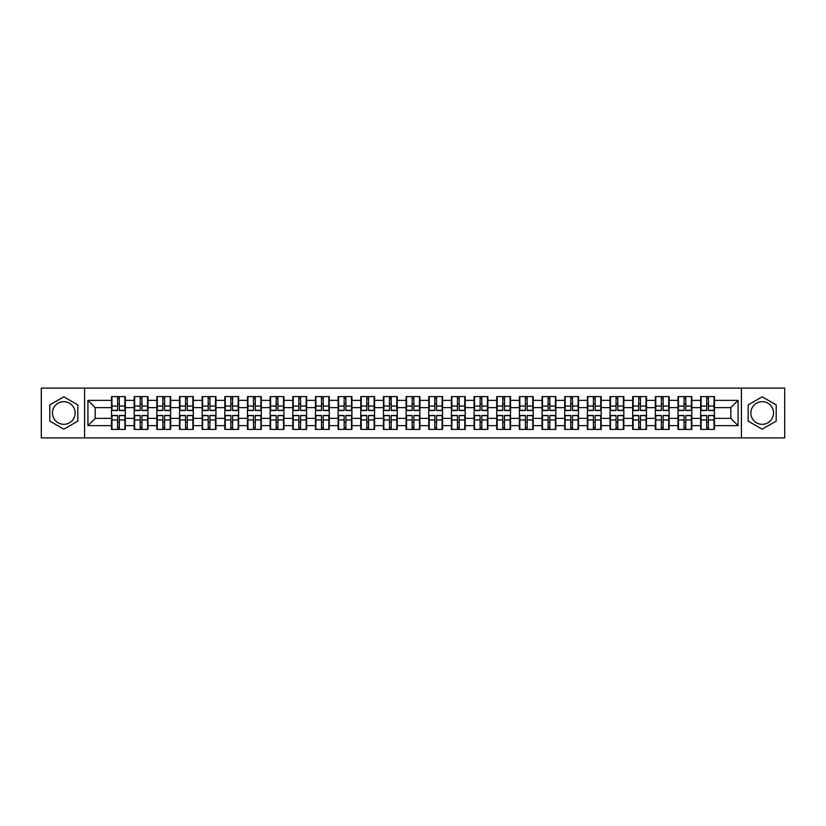<?xml version="1.0" encoding="UTF-8"?>
<svg xmlns="http://www.w3.org/2000/svg" width="826" height="826" viewBox="0 0 826 826"><rect width="100%" height="100%" fill="white"/><g stroke="black" fill="none" stroke-linecap="round" stroke-linejoin="round"><path stroke-width="1.24" d="M762.181 401.673A11.327 11.327 0 0 0 750.855 413A11.327 11.327 0 0 0 762.181 424.327A11.327 11.327 0 0 0 773.518 413A11.327 11.327 0 0 0 762.181 401.673M63.819 424.327A11.327 11.327 0 0 1 52.482 413A11.327 11.327 0 0 1 63.819 401.673A11.327 11.327 0 0 1 75.145 413A11.327 11.327 0 0 1 63.819 424.327M741.418 437.914L784.7 437.914L784.7 388.086L741.418 388.086L741.418 437.914L84.582 437.914L84.582 388.086L41.3 388.086L41.3 437.914L84.582 437.914M741.418 388.086L84.582 388.086M730.814 418.379L730.814 407.621L714.469 407.621L714.469 418.379L730.814 418.379L738.072 425.638L738.072 400.362L714.469 400.362L714.469 396.583L700.675 396.583L700.675 407.621L691.816 407.621L691.816 418.379L700.675 418.379L700.675 407.621M738.072 425.638L714.469 425.638L714.469 429.417L700.675 429.417L700.675 425.638L691.816 425.638L691.816 429.417L678.012 429.417L678.012 425.638L669.153 425.638L669.153 429.417L655.348 429.417L655.348 425.638L646.49 425.638L646.49 429.417L632.695 429.417L632.695 425.638L623.837 425.638L623.837 429.417L610.032 429.417L610.032 425.638L601.173 425.638L601.173 429.417L587.379 429.417L587.379 425.638L578.51 425.638L578.51 429.417L564.716 429.417L564.716 425.638L555.857 425.638L555.857 429.417L542.052 429.417L542.052 425.638L533.193 425.638L533.193 429.417L519.399 429.417L519.399 425.638L510.54 425.638L510.54 429.417L496.736 429.417L496.736 425.638L487.877 425.638L487.877 429.417L474.083 429.417L474.083 425.638L465.214 425.638L465.214 429.417L451.419 429.417L451.419 425.638L442.56 425.638L442.56 429.417L428.756 429.417L428.756 425.638L419.897 425.638L419.897 429.417L406.103 429.417L406.103 425.638L397.244 425.638L397.244 429.417L383.44 429.417L383.44 425.638L374.581 425.638L374.581 429.417L360.786 429.417L360.786 425.638L351.917 425.638L351.917 429.417L338.123 429.417L338.123 425.638L329.264 425.638L329.264 429.417L315.46 429.417L315.46 425.638L306.601 425.638L306.601 429.417L292.807 429.417L292.807 425.638L283.948 425.638L283.948 429.417L270.143 429.417L270.143 425.638L261.284 425.638L261.284 429.417L247.49 429.417L247.49 425.638L238.621 425.638L238.621 429.417L224.827 429.417L224.827 425.638L215.968 425.638L215.968 429.417L202.163 429.417L202.163 425.638L193.305 425.638L193.305 429.417L179.51 429.417L179.51 425.638L170.652 425.638L170.652 429.417L156.847 429.417L156.847 425.638L147.988 425.638L147.988 429.417L134.184 429.417L134.184 425.638L125.325 425.638L125.325 429.417L111.531 429.417L111.531 425.638L87.928 425.638L87.928 400.362L111.531 400.362L111.531 407.621L95.186 407.621L95.186 418.379L111.531 418.379L111.531 407.621M700.675 400.362L691.816 400.362L691.816 396.583L678.012 396.583L678.012 400.362L669.153 400.362L669.153 396.583L655.348 396.583L655.348 400.362L646.49 400.362L646.49 396.583L632.695 396.583L632.695 400.362L623.837 400.362L623.837 396.583L610.032 396.583L610.032 400.362L601.173 400.362L601.173 396.583L587.379 396.583L587.379 400.362L578.51 400.362L578.51 396.583L564.716 396.583L564.716 400.362L555.857 400.362L555.857 396.583L542.052 396.583L542.052 400.362L533.193 400.362L533.193 396.583L519.399 396.583L519.399 400.362L510.54 400.362L510.54 396.583L496.736 396.583L496.736 400.362L487.877 400.362L487.877 396.583L474.083 396.583L474.083 400.362L465.214 400.362L465.214 396.583L451.419 396.583L451.419 400.362L442.56 400.362L442.56 396.583L428.756 396.583L428.756 400.362L419.897 400.362L419.897 396.583L406.103 396.583L406.103 400.362L397.244 400.362L397.244 396.583L383.44 396.583L383.44 400.362L374.581 400.362L374.581 396.583L360.786 396.583L360.786 400.362L351.917 400.362L351.917 396.583L338.123 396.583L338.123 400.362L329.264 400.362L329.264 396.583L315.46 396.583L315.46 400.362L306.601 400.362L306.601 396.583L292.807 396.583L292.807 400.362L283.948 400.362L283.948 396.583L270.143 396.583L270.143 400.362L261.284 400.362L261.284 396.583L247.49 396.583L247.49 400.362L238.621 400.362L238.621 396.583L224.827 396.583L224.827 400.362L215.968 400.362L215.968 396.583L202.163 396.583L202.163 400.362L193.305 400.362L193.305 396.583L179.51 396.583L179.51 400.362L170.652 400.362L170.652 396.583L156.847 396.583L156.847 400.362L147.988 400.362L147.988 396.583L134.184 396.583L134.184 400.362L125.325 400.362L125.325 396.583L111.531 396.583L111.531 400.362M700.675 418.379L700.675 425.638M691.816 418.379L691.816 425.638M691.816 400.362L691.816 407.621M669.153 418.379L678.012 418.379L678.012 407.621L669.153 407.621L669.153 425.638M678.012 418.379L678.012 425.638M678.012 400.362L678.012 407.621M669.153 400.362L669.153 407.621M646.49 418.379L655.348 418.379L655.348 407.621L646.49 407.621L646.49 425.638M655.348 418.379L655.348 425.638M655.348 400.362L655.348 407.621M646.49 400.362L646.49 407.621M623.837 418.379L632.695 418.379L632.695 407.621L623.837 407.621L623.837 425.638M632.695 418.379L632.695 425.638M632.695 400.362L632.695 407.621M623.837 400.362L623.837 407.621M601.173 418.379L610.032 418.379L610.032 407.621L601.173 407.621L601.173 425.638M610.032 418.379L610.032 425.638M610.032 400.362L610.032 407.621M601.173 400.362L601.173 407.621M578.51 418.379L587.379 418.379L587.379 407.621L578.51 407.621L578.51 425.638M587.379 418.379L587.379 425.638M587.379 400.362L587.379 407.621M578.51 400.362L578.51 407.621M555.857 418.379L564.716 418.379L564.716 407.621L555.857 407.621L555.857 425.638M564.716 418.379L564.716 425.638M564.716 400.362L564.716 407.621M555.857 400.362L555.857 407.621M533.193 418.379L542.052 418.379L542.052 407.621L533.193 407.621L533.193 425.638M542.052 418.379L542.052 425.638M542.052 400.362L542.052 407.621M533.193 400.362L533.193 407.621M510.54 418.379L519.399 418.379L519.399 407.621L510.54 407.621L510.54 425.638M519.399 418.379L519.399 425.638M519.399 400.362L519.399 407.621M510.54 400.362L510.54 407.621M487.877 418.379L496.736 418.379L496.736 407.621L487.877 407.621L487.877 425.638M496.736 418.379L496.736 425.638M496.736 400.362L496.736 407.621M487.877 400.362L487.877 407.621M465.214 418.379L474.083 418.379L474.083 407.621L465.214 407.621L465.214 425.638M474.083 418.379L474.083 425.638M474.083 400.362L474.083 407.621M465.214 400.362L465.214 407.621M442.56 418.379L451.419 418.379L451.419 407.621L442.56 407.621L442.56 425.638M451.419 418.379L451.419 425.638M451.419 400.362L451.419 407.621M442.56 400.362L442.56 407.621M419.897 418.379L428.756 418.379L428.756 407.621L419.897 407.621L419.897 425.638M428.756 418.379L428.756 425.638M428.756 400.362L428.756 407.621M419.897 400.362L419.897 407.621M397.244 418.379L406.103 418.379L406.103 407.621L397.244 407.621L397.244 425.638M406.103 418.379L406.103 425.638M406.103 400.362L406.103 407.621M397.244 400.362L397.244 407.621M374.581 418.379L383.44 418.379L383.44 407.621L374.581 407.621L374.581 425.638M383.44 418.379L383.44 425.638M383.44 400.362L383.44 407.621M374.581 400.362L374.581 407.621M351.917 418.379L360.786 418.379L360.786 407.621L351.917 407.621L351.917 425.638M360.786 418.379L360.786 425.638M360.786 400.362L360.786 407.621M351.917 400.362L351.917 407.621M329.264 418.379L338.123 418.379L338.123 407.621L329.264 407.621L329.264 425.638M338.123 418.379L338.123 425.638M338.123 400.362L338.123 407.621M329.264 400.362L329.264 407.621M306.601 418.379L315.46 418.379L315.46 407.621L306.601 407.621L306.601 425.638M315.46 418.379L315.46 425.638M315.46 400.362L315.46 407.621M306.601 400.362L306.601 407.621M283.948 418.379L292.807 418.379L292.807 407.621L283.948 407.621L283.948 425.638M292.807 418.379L292.807 425.638M292.807 400.362L292.807 407.621M283.948 400.362L283.948 407.621M261.284 418.379L270.143 418.379L270.143 407.621L261.284 407.621L261.284 425.638M270.143 418.379L270.143 425.638M270.143 400.362L270.143 407.621M261.284 400.362L261.284 407.621M238.621 418.379L247.49 418.379L247.49 407.621L238.621 407.621L238.621 425.638M247.49 418.379L247.49 425.638M247.49 400.362L247.49 407.621M238.621 400.362L238.621 407.621M215.968 418.379L224.827 418.379L224.827 407.621L215.968 407.621L215.968 425.638M224.827 418.379L224.827 425.638M224.827 400.362L224.827 407.621M215.968 400.362L215.968 407.621M193.305 418.379L202.163 418.379L202.163 407.621L193.305 407.621L193.305 425.638M202.163 418.379L202.163 425.638M202.163 400.362L202.163 407.621M193.305 400.362L193.305 407.621M170.652 418.379L179.51 418.379L179.51 407.621L170.652 407.621L170.652 425.638M179.51 418.379L179.51 425.638M179.51 400.362L179.51 407.621M170.652 400.362L170.652 407.621M147.988 418.379L156.847 418.379L156.847 407.621L147.988 407.621L147.988 425.638M156.847 418.379L156.847 425.638M156.847 400.362L156.847 407.621M147.988 400.362L147.988 407.621M125.325 418.379L134.184 418.379L134.184 407.621L125.325 407.621L125.325 425.638M134.184 418.379L134.184 425.638M134.184 400.362L134.184 407.621M125.325 400.362L125.325 407.621M111.531 418.379L111.531 425.638M95.186 418.379L87.928 425.638M87.928 400.362L95.186 407.621M714.469 418.379L714.469 425.638M714.469 400.362L714.469 407.621M738.072 400.362L730.814 407.621M63.819 396.81L49.797 404.905L49.797 421.095L63.819 429.19L77.83 421.095L77.83 404.905L63.819 396.81M748.17 421.095L762.181 429.19L776.203 421.095L776.203 404.905L762.181 396.81L748.17 404.905L748.17 421.095M124.891 396.583L124.891 410.532L119.305 410.532L119.305 396.583M117.56 396.583L117.56 410.532L111.964 410.532L111.964 396.583M117.56 398.473L119.305 398.473M119.305 403.852L117.56 403.852M111.964 429.417L111.964 415.468L117.56 415.468L117.56 429.417M119.305 429.417L119.305 415.468L124.891 415.468L124.891 429.417M119.305 427.527L117.56 427.527M117.56 422.148L119.305 422.148M147.555 396.583L147.555 410.532L141.958 410.532L141.958 396.583M140.214 396.583L140.214 410.532L134.628 410.532L134.628 396.583M140.214 398.473L141.958 398.473M141.958 403.852L140.214 403.852M170.208 396.583L170.208 410.532L164.622 410.532L164.622 396.583M162.877 396.583L162.877 410.532L157.281 410.532L157.281 396.583M162.877 398.473L164.622 398.473M164.622 403.852L162.877 403.852M192.871 396.583L192.871 410.532L187.275 410.532L187.275 396.583M185.54 396.583L185.54 410.532L179.944 410.532L179.944 396.583M185.54 398.473L187.275 398.473M187.275 403.852L185.54 403.852M215.534 396.583L215.534 410.532L209.938 410.532L209.938 396.583M208.193 396.583L208.193 410.532L202.607 410.532L202.607 396.583M208.193 398.473L209.938 398.473M209.938 403.852L208.193 403.852M238.187 396.583L238.187 410.532L232.602 410.532L232.602 396.583M230.857 396.583L230.857 410.532L225.261 410.532L225.261 396.583M230.857 398.473L232.602 398.473M232.602 403.852L230.857 403.852M134.628 429.417L134.628 415.468L140.214 415.468L140.214 429.417M141.958 429.417L141.958 415.468L147.555 415.468L147.555 429.417M141.958 427.527L140.214 427.527M140.214 422.148L141.958 422.148M157.281 429.417L157.281 415.468L162.877 415.468L162.877 429.417M164.622 429.417L164.622 415.468L170.208 415.468L170.208 429.417M164.622 427.527L162.877 427.527M162.877 422.148L164.622 422.148M179.944 429.417L179.944 415.468L185.54 415.468L185.54 429.417M187.275 429.417L187.275 415.468L192.871 415.468L192.871 429.417M187.275 427.527L185.54 427.527M185.54 422.148L187.275 422.148M202.607 429.417L202.607 415.468L208.193 415.468L208.193 429.417M209.938 429.417L209.938 415.468L215.534 415.468L215.534 429.417M209.938 427.527L208.193 427.527M208.193 422.148L209.938 422.148M225.261 429.417L225.261 415.468L230.857 415.468L230.857 429.417M232.602 429.417L232.602 415.468L238.187 415.468L238.187 429.417M232.602 427.527L230.857 427.527M230.857 422.148L232.602 422.148M260.851 396.583L260.851 410.532L255.255 410.532L255.255 396.583M253.51 396.583L253.51 410.532L247.924 410.532L247.924 396.583M253.51 398.473L255.255 398.473M255.255 403.852L253.51 403.852M247.924 429.417L247.924 415.468L253.51 415.468L253.51 429.417M255.255 429.417L255.255 415.468L260.851 415.468L260.851 429.417M255.255 427.527L253.51 427.527M253.51 422.148L255.255 422.148M283.504 396.583L283.504 410.532L277.918 410.532L277.918 396.583M276.173 396.583L276.173 410.532L270.577 410.532L270.577 396.583M276.173 398.473L277.918 398.473M277.918 403.852L276.173 403.852M270.577 429.417L270.577 415.468L276.173 415.468L276.173 429.417M277.918 429.417L277.918 415.468L283.504 415.468L283.504 429.417M277.918 427.527L276.173 427.527M276.173 422.148L277.918 422.148M306.167 396.583L306.167 410.532L300.571 410.532L300.571 396.583M298.836 396.583L298.836 410.532L293.24 410.532L293.24 396.583M298.836 398.473L300.571 398.473M300.571 403.852L298.836 403.852M293.24 429.417L293.24 415.468L298.836 415.468L298.836 429.417M300.571 429.417L300.571 415.468L306.167 415.468L306.167 429.417M300.571 427.527L298.836 427.527M298.836 422.148L300.571 422.148M328.831 396.583L328.831 410.532L323.234 410.532L323.234 396.583M321.49 396.583L321.49 410.532L315.904 410.532L315.904 396.583M321.49 398.473L323.234 398.473M323.234 403.852L321.49 403.852M315.904 429.417L315.904 415.468L321.49 415.468L321.49 429.417M323.234 429.417L323.234 415.468L328.831 415.468L328.831 429.417M323.234 427.527L321.49 427.527M321.49 422.148L323.234 422.148M351.484 396.583L351.484 410.532L345.898 410.532L345.898 396.583M344.153 396.583L344.153 410.532L338.557 410.532L338.557 396.583M344.153 398.473L345.898 398.473M345.898 403.852L344.153 403.852M338.557 429.417L338.557 415.468L344.153 415.468L344.153 429.417M345.898 429.417L345.898 415.468L351.484 415.468L351.484 429.417M345.898 427.527L344.153 427.527M344.153 422.148L345.898 422.148M374.147 396.583L374.147 410.532L368.551 410.532L368.551 396.583M366.806 396.583L366.806 410.532L361.22 410.532L361.22 396.583M366.806 398.473L368.551 398.473M368.551 403.852L366.806 403.852M361.22 429.417L361.22 415.468L366.806 415.468L366.806 429.417M368.551 429.417L368.551 415.468L374.147 415.468L374.147 429.417M368.551 427.527L366.806 427.527M366.806 422.148L368.551 422.148M396.8 396.583L396.8 410.532L391.214 410.532L391.214 396.583M389.469 396.583L389.469 410.532L383.873 410.532L383.873 396.583M389.469 398.473L391.214 398.473M391.214 403.852L389.469 403.852M383.873 429.417L383.873 415.468L389.469 415.468L389.469 429.417M391.214 429.417L391.214 415.468L396.8 415.468L396.8 429.417M391.214 427.527L389.469 427.527M389.469 422.148L391.214 422.148M419.463 396.583L419.463 410.532L413.867 410.532L413.867 396.583M412.133 396.583L412.133 410.532L406.537 410.532L406.537 396.583M412.133 398.473L413.867 398.473M413.867 403.852L412.133 403.852M406.537 429.417L406.537 415.468L412.133 415.468L412.133 429.417M413.867 429.417L413.867 415.468L419.463 415.468L419.463 429.417M413.867 427.527L412.133 427.527M412.133 422.148L413.867 422.148M442.127 396.583L442.127 410.532L436.531 410.532L436.531 396.583M434.786 396.583L434.786 410.532L429.2 410.532L429.2 396.583M434.786 398.473L436.531 398.473M436.531 403.852L434.786 403.852M429.2 429.417L429.2 415.468L434.786 415.468L434.786 429.417M436.531 429.417L436.531 415.468L442.127 415.468L442.127 429.417M436.531 427.527L434.786 427.527M434.786 422.148L436.531 422.148M464.78 396.583L464.78 410.532L459.194 410.532L459.194 396.583M457.449 396.583L457.449 410.532L451.853 410.532L451.853 396.583M457.449 398.473L459.194 398.473M459.194 403.852L457.449 403.852M451.853 429.417L451.853 415.468L457.449 415.468L457.449 429.417M459.194 429.417L459.194 415.468L464.78 415.468L464.78 429.417M459.194 427.527L457.449 427.527M457.449 422.148L459.194 422.148M487.443 396.583L487.443 410.532L481.847 410.532L481.847 396.583M480.102 396.583L480.102 410.532L474.516 410.532L474.516 396.583M480.102 398.473L481.847 398.473M481.847 403.852L480.102 403.852M474.516 429.417L474.516 415.468L480.102 415.468L480.102 429.417M481.847 429.417L481.847 415.468L487.443 415.468L487.443 429.417M481.847 427.527L480.102 427.527M480.102 422.148L481.847 422.148M510.096 396.583L510.096 410.532L504.51 410.532L504.51 396.583M502.766 396.583L502.766 410.532L497.169 410.532L497.169 396.583M502.766 398.473L504.51 398.473M504.51 403.852L502.766 403.852M497.169 429.417L497.169 415.468L502.766 415.468L502.766 429.417M504.51 429.417L504.51 415.468L510.096 415.468L510.096 429.417M504.51 427.527L502.766 427.527M502.766 422.148L504.51 422.148M532.76 396.583L532.76 410.532L527.164 410.532L527.164 396.583M525.429 396.583L525.429 410.532L519.833 410.532L519.833 396.583M525.429 398.473L527.164 398.473M527.164 403.852L525.429 403.852M519.833 429.417L519.833 415.468L525.429 415.468L525.429 429.417M527.164 429.417L527.164 415.468L532.76 415.468L532.76 429.417M527.164 427.527L525.429 427.527M525.429 422.148L527.164 422.148M555.423 396.583L555.423 410.532L549.827 410.532L549.827 396.583M548.082 396.583L548.082 410.532L542.496 410.532L542.496 396.583M548.082 398.473L549.827 398.473M549.827 403.852L548.082 403.852M542.496 429.417L542.496 415.468L548.082 415.468L548.082 429.417M549.827 429.417L549.827 415.468L555.423 415.468L555.423 429.417M549.827 427.527L548.082 427.527M548.082 422.148L549.827 422.148M578.076 396.583L578.076 410.532L572.49 410.532L572.49 396.583M570.745 396.583L570.745 410.532L565.149 410.532L565.149 396.583M570.745 398.473L572.49 398.473M572.49 403.852L570.745 403.852M565.149 429.417L565.149 415.468L570.745 415.468L570.745 429.417M572.49 429.417L572.49 415.468L578.076 415.468L578.076 429.417M572.49 427.527L570.745 427.527M570.745 422.148L572.49 422.148M600.739 396.583L600.739 410.532L595.143 410.532L595.143 396.583M593.398 396.583L593.398 410.532L587.813 410.532L587.813 396.583M593.398 398.473L595.143 398.473M595.143 403.852L593.398 403.852M587.813 429.417L587.813 415.468L593.398 415.468L593.398 429.417M595.143 429.417L595.143 415.468L600.739 415.468L600.739 429.417M595.143 427.527L593.398 427.527M593.398 422.148L595.143 422.148M623.393 396.583L623.393 410.532L617.807 410.532L617.807 396.583M616.062 396.583L616.062 410.532L610.466 410.532L610.466 396.583M616.062 398.473L617.807 398.473M617.807 403.852L616.062 403.852M610.466 429.417L610.466 415.468L616.062 415.468L616.062 429.417M617.807 429.417L617.807 415.468L623.393 415.468L623.393 429.417M617.807 427.527L616.062 427.527M616.062 422.148L617.807 422.148M646.056 396.583L646.056 410.532L640.46 410.532L640.46 396.583M638.725 396.583L638.725 410.532L633.129 410.532L633.129 396.583M638.725 398.473L640.46 398.473M640.46 403.852L638.725 403.852M633.129 429.417L633.129 415.468L638.725 415.468L638.725 429.417M640.46 429.417L640.46 415.468L646.056 415.468L646.056 429.417M640.46 427.527L638.725 427.527M638.725 422.148L640.46 422.148M668.719 396.583L668.719 410.532L663.123 410.532L663.123 396.583M661.378 396.583L661.378 410.532L655.792 410.532L655.792 396.583M661.378 398.473L663.123 398.473M663.123 403.852L661.378 403.852M655.792 429.417L655.792 415.468L661.378 415.468L661.378 429.417M663.123 429.417L663.123 415.468L668.719 415.468L668.719 429.417M663.123 427.527L661.378 427.527M661.378 422.148L663.123 422.148M691.372 396.583L691.372 410.532L685.787 410.532L685.787 396.583M684.042 396.583L684.042 410.532L678.445 410.532L678.445 396.583M684.042 398.473L685.787 398.473M685.787 403.852L684.042 403.852M678.445 429.417L678.445 415.468L684.042 415.468L684.042 429.417M685.787 429.417L685.787 415.468L691.372 415.468L691.372 429.417M685.787 427.527L684.042 427.527M684.042 422.148L685.787 422.148M714.036 396.583L714.036 410.532L708.44 410.532L708.44 396.583M706.695 396.583L706.695 410.532L701.109 410.532L701.109 396.583M706.695 398.473L708.44 398.473M708.44 403.852L706.695 403.852M701.109 429.417L701.109 415.468L706.695 415.468L706.695 429.417M708.44 429.417L708.44 415.468L714.036 415.468L714.036 429.417M708.44 427.527L706.695 427.527M706.695 422.148L708.44 422.148M117.56 406.051L111.964 406.051M117.56 410.346L111.964 410.346M124.891 406.051L119.305 406.051M124.891 410.346L119.305 410.346M119.305 419.949L124.891 419.949M119.305 415.654L124.891 415.654M111.964 419.949L117.56 419.949M111.964 415.654L117.56 415.654M140.214 406.051L134.628 406.051M140.214 410.346L134.628 410.346M147.555 406.051L141.958 406.051M147.555 410.346L141.958 410.346M162.877 406.051L157.281 406.051M162.877 410.346L157.281 410.346M170.208 406.051L164.622 406.051M170.208 410.346L164.622 410.346M185.54 406.051L179.944 406.051M185.54 410.346L179.944 410.346M192.871 406.051L187.275 406.051M192.871 410.346L187.275 410.346M208.193 406.051L202.607 406.051M208.193 410.346L202.607 410.346M215.534 406.051L209.938 406.051M215.534 410.346L209.938 410.346M230.857 406.051L225.261 406.051M230.857 410.346L225.261 410.346M238.187 406.051L232.602 406.051M238.187 410.346L232.602 410.346M141.958 419.949L147.555 419.949M141.958 415.654L147.555 415.654M134.628 419.949L140.214 419.949M134.628 415.654L140.214 415.654M164.622 419.949L170.208 419.949M164.622 415.654L170.208 415.654M157.281 419.949L162.877 419.949M157.281 415.654L162.877 415.654M187.275 419.949L192.871 419.949M187.275 415.654L192.871 415.654M179.944 419.949L185.54 419.949M179.944 415.654L185.54 415.654M209.938 419.949L215.534 419.949M209.938 415.654L215.534 415.654M202.607 419.949L208.193 419.949M202.607 415.654L208.193 415.654M232.602 419.949L238.187 419.949M232.602 415.654L238.187 415.654M225.261 419.949L230.857 419.949M225.261 415.654L230.857 415.654M253.51 406.051L247.924 406.051M253.51 410.346L247.924 410.346M260.851 406.051L255.255 406.051M260.851 410.346L255.255 410.346M255.255 419.949L260.851 419.949M255.255 415.654L260.851 415.654M247.924 419.949L253.51 419.949M247.924 415.654L253.51 415.654M276.173 406.051L270.577 406.051M276.173 410.346L270.577 410.346M283.504 406.051L277.918 406.051M283.504 410.346L277.918 410.346M277.918 419.949L283.504 419.949M277.918 415.654L283.504 415.654M270.577 419.949L276.173 419.949M270.577 415.654L276.173 415.654M298.836 406.051L293.24 406.051M298.836 410.346L293.24 410.346M306.167 406.051L300.571 406.051M306.167 410.346L300.571 410.346M300.571 419.949L306.167 419.949M300.571 415.654L306.167 415.654M293.24 419.949L298.836 419.949M293.24 415.654L298.836 415.654M321.49 406.051L315.904 406.051M321.49 410.346L315.904 410.346M328.831 406.051L323.234 406.051M328.831 410.346L323.234 410.346M323.234 419.949L328.831 419.949M323.234 415.654L328.831 415.654M315.904 419.949L321.49 419.949M315.904 415.654L321.49 415.654M344.153 406.051L338.557 406.051M344.153 410.346L338.557 410.346M351.484 406.051L345.898 406.051M351.484 410.346L345.898 410.346M345.898 419.949L351.484 419.949M345.898 415.654L351.484 415.654M338.557 419.949L344.153 419.949M338.557 415.654L344.153 415.654M366.806 406.051L361.22 406.051M366.806 410.346L361.22 410.346M374.147 406.051L368.551 406.051M374.147 410.346L368.551 410.346M368.551 419.949L374.147 419.949M368.551 415.654L374.147 415.654M361.22 419.949L366.806 419.949M361.22 415.654L366.806 415.654M389.469 406.051L383.873 406.051M389.469 410.346L383.873 410.346M396.8 406.051L391.214 406.051M396.8 410.346L391.214 410.346M391.214 419.949L396.8 419.949M391.214 415.654L396.8 415.654M383.873 419.949L389.469 419.949M383.873 415.654L389.469 415.654M412.133 406.051L406.537 406.051M412.133 410.346L406.537 410.346M419.463 406.051L413.867 406.051M419.463 410.346L413.867 410.346M413.867 419.949L419.463 419.949M413.867 415.654L419.463 415.654M406.537 419.949L412.133 419.949M406.537 415.654L412.133 415.654M434.786 406.051L429.2 406.051M434.786 410.346L429.2 410.346M442.127 406.051L436.531 406.051M442.127 410.346L436.531 410.346M436.531 419.949L442.127 419.949M436.531 415.654L442.127 415.654M429.2 419.949L434.786 419.949M429.2 415.654L434.786 415.654M457.449 406.051L451.853 406.051M457.449 410.346L451.853 410.346M464.78 406.051L459.194 406.051M464.78 410.346L459.194 410.346M459.194 419.949L464.78 419.949M459.194 415.654L464.78 415.654M451.853 419.949L457.449 419.949M451.853 415.654L457.449 415.654M480.102 406.051L474.516 406.051M480.102 410.346L474.516 410.346M487.443 406.051L481.847 406.051M487.443 410.346L481.847 410.346M481.847 419.949L487.443 419.949M481.847 415.654L487.443 415.654M474.516 419.949L480.102 419.949M474.516 415.654L480.102 415.654M502.766 406.051L497.169 406.051M502.766 410.346L497.169 410.346M510.096 406.051L504.51 406.051M510.096 410.346L504.51 410.346M504.51 419.949L510.096 419.949M504.51 415.654L510.096 415.654M497.169 419.949L502.766 419.949M497.169 415.654L502.766 415.654M525.429 406.051L519.833 406.051M525.429 410.346L519.833 410.346M532.76 406.051L527.164 406.051M532.76 410.346L527.164 410.346M527.164 419.949L532.76 419.949M527.164 415.654L532.76 415.654M519.833 419.949L525.429 419.949M519.833 415.654L525.429 415.654M548.082 406.051L542.496 406.051M548.082 410.346L542.496 410.346M555.423 406.051L549.827 406.051M555.423 410.346L549.827 410.346M549.827 419.949L555.423 419.949M549.827 415.654L555.423 415.654M542.496 419.949L548.082 419.949M542.496 415.654L548.082 415.654M570.745 406.051L565.149 406.051M570.745 410.346L565.149 410.346M578.076 406.051L572.49 406.051M578.076 410.346L572.49 410.346M572.49 419.949L578.076 419.949M572.49 415.654L578.076 415.654M565.149 419.949L570.745 419.949M565.149 415.654L570.745 415.654M593.398 406.051L587.813 406.051M593.398 410.346L587.813 410.346M600.739 406.051L595.143 406.051M600.739 410.346L595.143 410.346M595.143 419.949L600.739 419.949M595.143 415.654L600.739 415.654M587.813 419.949L593.398 419.949M587.813 415.654L593.398 415.654M616.062 406.051L610.466 406.051M616.062 410.346L610.466 410.346M623.393 406.051L617.807 406.051M623.393 410.346L617.807 410.346M617.807 419.949L623.393 419.949M617.807 415.654L623.393 415.654M610.466 419.949L616.062 419.949M610.466 415.654L616.062 415.654M638.725 406.051L633.129 406.051M638.725 410.346L633.129 410.346M646.056 406.051L640.46 406.051M646.056 410.346L640.46 410.346M640.46 419.949L646.056 419.949M640.46 415.654L646.056 415.654M633.129 419.949L638.725 419.949M633.129 415.654L638.725 415.654M661.378 406.051L655.792 406.051M661.378 410.346L655.792 410.346M668.719 406.051L663.123 406.051M668.719 410.346L663.123 410.346M663.123 419.949L668.719 419.949M663.123 415.654L668.719 415.654M655.792 419.949L661.378 419.949M655.792 415.654L661.378 415.654M684.042 406.051L678.445 406.051M684.042 410.346L678.445 410.346M691.372 406.051L685.787 406.051M691.372 410.346L685.787 410.346M685.787 419.949L691.372 419.949M685.787 415.654L691.372 415.654M678.445 419.949L684.042 419.949M678.445 415.654L684.042 415.654M706.695 406.051L701.109 406.051M706.695 410.346L701.109 410.346M714.036 406.051L708.44 406.051M714.036 410.346L708.44 410.346M708.44 419.949L714.036 419.949M708.44 415.654L714.036 415.654M701.109 419.949L706.695 419.949M701.109 415.654L706.695 415.654"/></g></svg>
